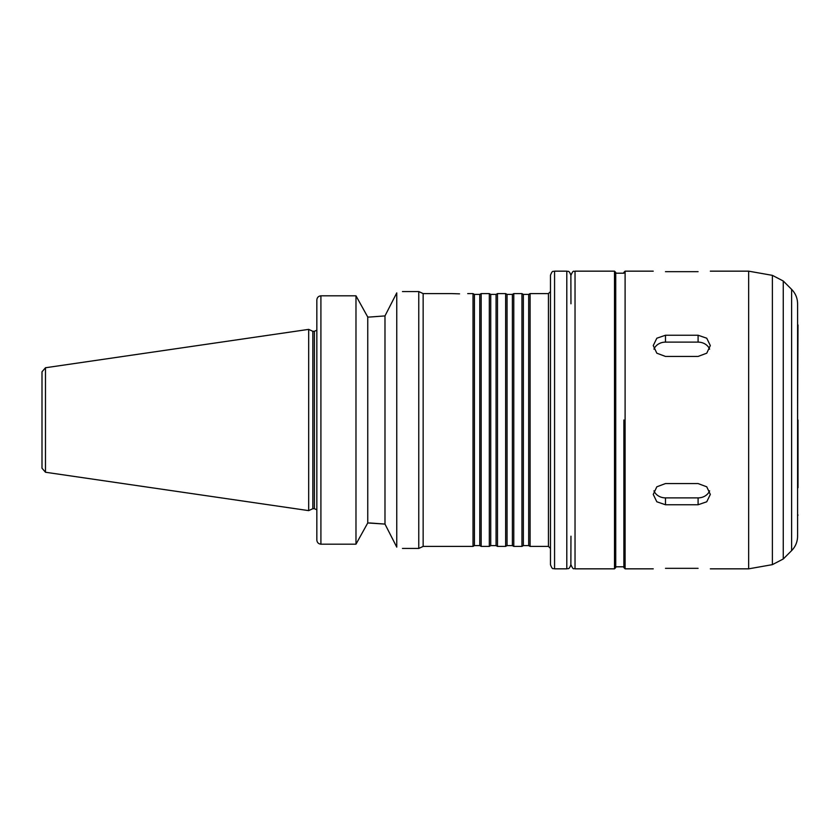 <?xml version="1.0" encoding="UTF-8"?>
<svg xmlns="http://www.w3.org/2000/svg" width="840" height="840" viewBox="0 0 840 840"><rect width="100%" height="100%" fill="white"/><g stroke="black" fill="none" stroke-linecap="round" stroke-linejoin="round"><path stroke-width="1.26" d="M709.622 490.833A12.233 10.595 0 0 1 698.093 497.879L665.48 497.879A12.233 10.595 0 0 1 653.95 490.833M665.48 504.756L656.827 501.784L653.247 494.413L656.827 486.801L665.48 483.567L698.093 483.567L706.745 486.801L710.325 494.413L706.745 501.784L698.093 504.756L665.48 504.756L665.48 497.879M653.95 349.167A12.233 10.595 180 0 1 665.48 342.122L698.093 342.122A12.233 10.595 180 0 1 709.622 349.167M665.48 356.433L656.827 353.199L653.247 345.587L656.827 338.216L665.48 335.244L698.093 335.244L706.745 338.216L710.325 345.587L706.745 353.199L698.093 356.433L665.48 356.433M665.48 271.667C649.698 271.12 649.698 271.12 665.48 271.667L698.093 271.667C713.874 271.12 713.874 271.12 698.093 271.667M665.48 568.333C649.698 568.88 649.698 568.88 665.48 568.333L698.093 568.333C713.874 568.88 713.874 568.88 698.093 568.333M459.554 293.853L451.395 293.591L459.554 293.853M402.465 291.554L418.772 291.554L423.15 293.591L423.15 546.409L473.015 546.409L473.015 293.591L467.712 293.591M396.753 292.897C404.355 291.133 404.355 291.133 396.753 292.897L384.983 315.913L369.642 317.048L384.983 315.913L384.983 524.087L396.753 547.102C404.355 548.867 404.355 548.867 396.753 547.102L396.753 292.897M369.642 317.048L367.752 317.048L355.981 295.817L320.911 295.817C318.413 296.1 317.048 297.507 316.838 300.038L316.838 539.962C317.048 542.493 318.413 543.9 320.911 544.183L355.981 544.183L367.752 522.952L384.983 524.087L369.642 522.952M418.772 291.554L418.772 548.447L402.465 548.447M367.752 317.048L367.752 522.952M355.981 295.817L355.981 544.183M45.486 472.248L45.486 367.752L308.679 329.375L308.679 510.626L45.486 472.248L42 468.206L42 420L42 458.735M308.679 329.375L312.837 331.306L312.837 508.694L308.679 510.626M473.015 293.591L474.421 294.409L474.421 545.591L473.015 546.409M474.421 294.409L479.756 294.409L479.756 545.591L481.163 546.409L489.321 546.409L489.321 293.591L481.163 293.591L481.163 546.409M489.321 293.591L490.728 294.409L490.728 545.591L489.321 546.409M490.728 294.409L496.062 294.409L496.062 545.591L497.48 546.409L505.628 546.409L505.628 293.591L497.48 293.591L497.48 546.409M505.628 293.591L507.045 294.409L507.045 545.591L505.628 546.409M507.045 294.409L512.379 294.409L512.379 545.591L513.786 546.409L521.944 546.409L521.944 293.591L513.786 293.591L513.786 546.409M521.944 293.591L523.351 294.409L523.351 545.591L521.944 546.409M523.351 294.409L528.686 294.409L528.686 545.591L530.093 546.409L548.447 546.409L550.484 548.447L550.484 485.247M528.686 294.409L530.093 293.591L530.093 546.409M550.484 354.753L550.484 548.447M554.568 568.837L554.568 271.163C553.319 272.087 552.678 269.377 550.484 275.247L550.484 564.753C552.678 570.623 553.319 567.913 554.568 568.837L566.8 568.837C567.966 568.061 568.9 570.36 570.875 564.753L570.958 536.214M554.568 271.163L566.8 271.163C567.966 271.94 568.9 269.64 570.875 275.247L570.958 303.786M615.731 420L615.731 567.609L614.502 568.837L614.502 271.163L615.731 272.391L615.731 566.8L623.879 566.8L623.879 567.609L623.879 420M710.325 271.163L748.661 271.163L748.661 568.837L710.325 568.837M791.616 550.63L791.616 289.369C795.522 293.391 797.506 298.19 797.591 303.786L797.591 536.214C797.506 541.811 795.522 546.609 791.616 550.63L783.258 558.989L772.38 564.648L748.661 568.837M798 324.986L797.591 420M798 420L798 487.694M45.486 367.752L42 371.794L42 420M698.093 497.879L698.093 504.756M665.48 342.122L665.48 335.244M698.093 342.122L698.093 335.244M320.911 295.817L320.911 544.183M312.837 331.306L314.391 331.306L314.391 508.694L316.838 509.796M530.093 293.591L548.447 293.591L548.447 546.409M566.8 271.163L566.8 568.837M570.958 275.247C573.731 268.8 573.783 272.318 575.033 271.163L575.033 568.837C573.783 567.683 573.731 571.2 570.958 564.753M623.879 272.391L625.107 271.163L625.107 568.837L623.879 567.609M791.616 289.369L783.258 281.012L772.38 275.352L772.38 564.648M783.258 281.012L783.258 558.989M312.837 508.694L314.391 508.694M314.391 331.306L316.838 330.204M423.15 546.409L418.772 548.447M423.15 293.591L451.395 293.591M474.421 545.591L479.756 545.591M479.756 294.409L481.163 293.591M490.728 545.591L496.062 545.591M496.062 294.409L497.48 293.591M507.045 545.591L512.379 545.591M512.379 294.409L513.786 293.591M523.351 545.591L528.686 545.591M548.447 293.591L550.484 291.554M575.033 568.837L614.502 568.837M575.033 271.163L614.502 271.163M615.731 273.2L623.879 273.2M625.107 568.837L653.247 568.837M625.107 271.163L653.247 271.163M772.38 275.352L748.661 271.163M797.591 515.918L798 515.014"/></g></svg>
